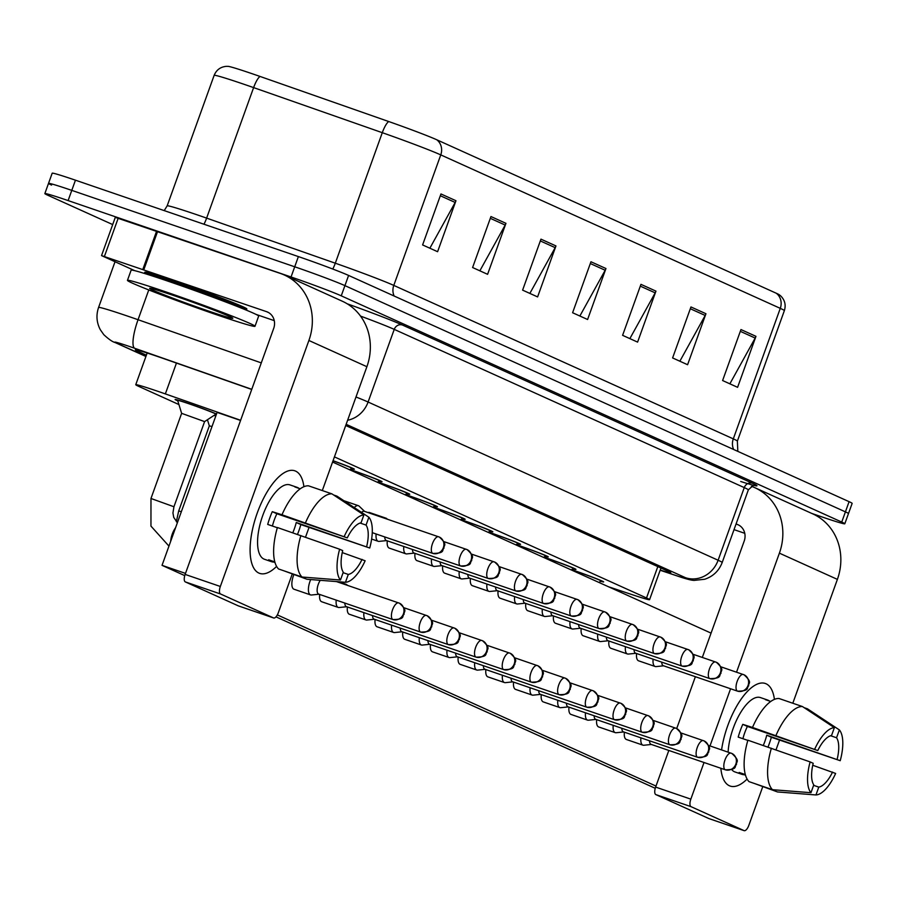 <?xml version="1.0" encoding="UTF-8"?>
<svg xmlns="http://www.w3.org/2000/svg" width="897" height="897" viewBox="0 0 897 897"><rect width="100%" height="100%" fill="white"/><g stroke="black" fill="none" stroke-linecap="round" stroke-linejoin="round"><path stroke-width="1.35" d="M333.056 460.699A23.042 0.807 19.8 0 1 354.36 469.232A23.042 0.807 19.8 0 1 351.4 468.582M350.043 469.479A23.042 0.807 19.8 0 1 351.882 470.095A23.042 0.807 19.8 0 1 382.055 481.745A23.042 0.807 19.8 0 1 379.106 481.106M377.749 481.992A23.042 0.807 19.8 0 1 379.577 482.62A23.042 0.807 19.8 0 1 409.761 494.269A23.042 0.807 19.8 0 1 406.801 493.63M405.444 494.516A23.042 0.807 19.8 0 1 407.283 495.144A23.042 0.807 19.8 0 1 437.456 506.794A23.042 0.807 19.8 0 1 434.496 506.143M433.139 507.04A23.042 0.807 19.8 0 1 434.978 507.668A23.042 0.807 19.8 0 1 465.162 519.307A23.042 0.807 19.8 0 1 462.202 518.668M460.845 519.565A23.042 0.807 19.8 0 1 462.684 520.182A23.042 0.807 19.8 0 1 492.857 531.831A23.042 0.807 19.8 0 1 489.897 531.192M488.54 532.078A23.042 0.807 19.8 0 1 490.379 532.706A23.042 0.807 19.8 0 1 520.563 544.356A23.042 0.807 19.8 0 1 517.603 543.705M516.246 544.602A23.042 0.807 19.8 0 1 518.074 545.23A23.042 0.807 19.8 0 1 548.258 556.88A23.042 0.807 19.8 0 1 545.298 556.23M543.941 557.127A23.042 0.807 19.8 0 1 545.78 557.743A23.042 0.807 19.8 0 1 575.964 569.393A23.042 0.807 19.8 0 1 573.004 568.754M571.647 569.64A23.042 0.807 19.8 0 1 573.475 570.268A23.042 0.807 19.8 0 1 603.659 581.918A23.042 0.807 19.8 0 1 600.698 581.278M177.797 400.858A23.042 0.807 19.8 0 1 175.106 399.468A23.042 0.807 19.8 0 1 188.28 403.437A23.042 0.807 19.8 0 1 216.513 414.022M216.278 414.661A23.042 0.807 19.8 0 1 215.504 414.436M240.62 420.278L165.351 393.906A40.668 1.424 -160.2 0 0 159.016 391.709A40.668 1.424 -160.2 0 0 135.75 384.712A40.668 1.424 -160.2 0 0 138.811 386.416L178.929 404.558M608.48 586.75L632.194 594.666A40.668 1.424 -160.2 0 0 649.574 599.667A40.668 1.424 -160.2 0 0 646.513 597.963L334.424 456.887M214.148 415.333A23.042 0.807 19.8 0 1 215.829 415.905M388.771 121.555A13.556 3.229 -70.7 0 0 382.29 132.689L335.299 263.202A54.224 1.895 19.8 0 1 393.783 285.403L440.763 154.889A54.224 1.895 -160.2 0 0 382.29 132.689L253.616 87.603A54.224 1.895 -160.2 0 0 245.161 84.677A54.224 1.895 -160.2 0 0 214.148 75.348C216.39 69.932 220.427 66.927 226.257 66.344L228.096 66.356A44.458 1.547 19.8 0 1 253.167 74.07A44.458 1.547 19.8 0 1 260.096 76.469L388.771 121.555A44.458 1.547 19.8 0 1 436.727 139.753L776.241 293.229A44.458 1.547 19.8 0 1 779.347 294.81L780.76 295.976C784.886 300.136 786.086 305.025 784.359 310.631A54.224 1.895 -160.2 0 0 780.278 308.355L440.763 154.889A13.556 12.39 -65.7 0 0 436.727 139.753M112.697 224.575L47.911 195.288A40.668 1.424 19.8 0 1 44.85 193.584A40.668 1.424 19.8 0 1 68.116 200.58L291.054 276.982A40.668 1.424 19.8 0 1 341.252 295.831L841.745 522.065L845.423 511.873A40.668 1.424 19.8 0 1 848.484 513.577A40.668 1.424 19.8 0 0 845.423 511.873L344.919 285.627L845.423 511.873L849.089 501.67A40.668 1.424 19.8 0 1 852.15 503.385L844.806 523.781A40.668 1.424 19.8 0 1 821.551 516.784L811.841 513.454M291.054 276.982L294.721 266.79A40.668 1.424 19.8 0 1 344.919 285.627A40.668 1.424 19.8 0 0 294.721 266.79L71.782 190.377L294.721 266.79L298.387 256.587A40.668 1.424 19.8 0 1 348.597 275.435L849.089 501.67M51.578 185.096A40.668 1.424 19.8 0 1 48.516 183.38A40.668 1.424 19.8 0 1 71.782 190.377A40.668 1.424 19.8 0 0 48.516 183.38L52.194 173.188A40.668 1.424 19.8 0 1 75.449 180.185L298.387 256.587M705.95 313.737L687.595 364.72L672.604 357.937L690.959 306.953L705.95 313.737A10.842 9.912 -65.7 0 1 705.177 315.452L690.309 308.736M755.958 336.341L737.603 387.325L722.601 380.541L740.956 329.558L755.958 336.341A10.842 9.912 -65.7 0 1 755.173 338.057L740.317 331.341M555.961 245.935L537.606 296.918L522.603 290.135L540.958 239.151L555.961 245.935A10.842 9.912 -65.7 0 1 555.176 247.65L540.308 240.934M505.953 223.331L487.598 274.314L472.596 267.53L490.951 216.547L505.953 223.331A10.842 9.912 -65.7 0 1 505.179 225.057L490.311 218.33M455.956 200.726L437.601 251.709L422.599 244.937L440.954 193.954L455.956 200.726A10.842 9.912 -65.7 0 1 455.171 202.453L440.315 195.737M655.954 291.133L637.599 342.116L622.596 335.332L640.951 284.349L655.954 291.133A10.842 9.912 -65.7 0 1 655.18 292.859L640.312 286.143M605.957 268.528L587.602 319.511L572.6 312.739L590.955 261.756L605.957 268.528A10.842 9.912 -65.7 0 1 605.172 270.255L590.316 263.539M579.866 316.013L605.172 270.255M629.862 338.618L655.18 292.859M429.865 248.211L455.171 202.453M479.861 270.816L505.179 225.057M529.858 293.42L555.176 247.65M729.866 383.826L755.173 338.057M679.859 361.222L705.177 315.452M251.721 389.444L164.902 359.024A40.668 1.424 -160.2 0 0 158.556 356.827A40.668 1.424 -160.2 0 0 135.301 349.83A40.668 1.424 -160.2 0 0 138.351 351.546L146.39 355.178M841.745 522.065A40.668 1.424 19.8 0 1 844.806 523.781M660.248 570.032A40.668 1.424 -160.2 0 0 670.821 572.813A40.668 1.424 -160.2 0 0 667.76 571.097L345.715 425.526M150.976 498.485L181.631 413.338L204.594 421.601L173.94 506.749L150.976 498.485L150.954 526.102L168.961 546.116M181.631 413.349L177.651 400.41A20.328 0.706 19.8 0 1 177.651 400.387A20.328 0.706 19.8 0 1 189.278 403.885A20.328 0.706 19.8 0 1 215.908 414.167A20.328 0.706 19.8 0 1 215.897 414.179L216.042 413.809M310.698 579.563A12.199 4.922 108.9 0 0 310.003 581.323A12.199 4.922 108.9 0 0 310.373 594.834A12.199 4.922 108.9 0 0 310.541 594.902A12.199 4.922 108.9 0 0 311.472 595.003L318.996 594.218M320.251 580.314A8.813 3.554 108.9 0 0 318.289 584.306A8.813 3.554 108.9 0 0 318.558 594.061A8.813 3.554 108.9 0 0 318.682 594.106A8.813 3.554 108.9 0 0 318.816 594.15M364.619 511.413L359.159 506.177A12.199 4.922 108.9 0 0 358.374 505.684A12.199 4.922 108.9 0 0 354.259 507.567M364.44 511.357A8.813 3.554 108.9 0 0 364.317 511.301A8.813 3.554 108.9 0 0 361.581 512.411M176.35 521.774L178.682 510.998L209.337 425.862L212.006 426.535M214.024 415.412A20.328 0.706 19.8 0 1 215.796 416.006M347.487 585.349L346.948 584.833A12.199 4.922 108.9 0 0 346.332 584.407A12.199 4.922 108.9 0 0 346.152 584.339A12.199 4.922 108.9 0 0 344.639 584.373M336.207 600.115A12.199 4.922 108.9 0 0 338.068 607.359A12.199 4.922 108.9 0 0 338.247 607.426A12.199 4.922 108.9 0 0 339.167 607.516L346.69 606.742M344.829 603.076A8.813 3.554 108.9 0 0 346.253 606.585A8.813 3.554 108.9 0 0 346.388 606.63A8.813 3.554 108.9 0 0 346.511 606.664M363.913 612.64A12.199 4.922 108.9 0 0 365.774 619.872A12.199 4.922 108.9 0 0 365.942 619.939A12.199 4.922 108.9 0 0 366.873 620.04L374.397 619.255M372.535 615.589A8.813 3.554 108.9 0 0 373.959 619.098A8.813 3.554 108.9 0 0 374.083 619.154A8.813 3.554 108.9 0 0 374.217 619.188M391.608 625.153A12.199 4.922 108.9 0 0 393.469 632.396A12.199 4.922 108.9 0 0 393.648 632.463A12.199 4.922 108.9 0 0 394.568 632.564L402.091 631.78M400.23 628.113A8.813 3.554 108.9 0 0 401.654 631.623A8.813 3.554 108.9 0 0 401.789 631.667A8.813 3.554 108.9 0 0 401.912 631.712M419.314 637.677A12.199 4.922 108.9 0 0 421.175 644.921A12.199 4.922 108.9 0 0 421.343 644.988A12.199 4.922 108.9 0 0 422.263 645.078L429.798 644.304M427.936 640.637A8.813 3.554 108.9 0 0 429.36 644.147A8.813 3.554 108.9 0 0 429.484 644.192A8.813 3.554 108.9 0 0 429.618 644.237M387.403 519.217L386.854 518.701A12.199 4.922 108.9 0 0 386.069 518.208A12.199 4.922 108.9 0 0 384.555 518.242M384.746 536.933A8.813 3.554 108.9 0 0 386.17 540.442A8.813 3.554 108.9 0 0 386.293 540.499A8.813 3.554 108.9 0 0 386.428 540.532M376.123 533.984A12.199 4.922 108.9 0 0 378.164 541.283A12.199 4.922 108.9 0 0 379.083 541.384L386.607 540.599M412.452 549.457A8.813 3.554 108.9 0 0 413.876 552.967A8.813 3.554 108.9 0 0 413.999 553.012A8.813 3.554 108.9 0 0 414.134 553.057M403.818 546.497A12.199 4.922 108.9 0 0 405.859 553.808A12.199 4.922 108.9 0 0 406.778 553.909L414.313 553.124M333.022 460.789A20.328 0.706 19.8 0 1 351.815 468.312A20.328 0.706 19.8 0 1 351.792 468.324L349.628 469.748M349.931 469.557A20.328 0.706 19.8 0 1 352.88 470.555A20.328 0.706 19.8 0 1 379.509 480.826A20.328 0.706 19.8 0 1 379.498 480.848L379.633 480.478M440.147 561.982A8.813 3.554 108.9 0 0 441.571 565.491A8.813 3.554 108.9 0 0 441.694 565.536A8.813 3.554 108.9 0 0 441.829 565.57M431.524 559.022A12.199 4.922 108.9 0 0 433.565 566.332A12.199 4.922 108.9 0 0 434.484 566.422L442.008 565.648M216.222 314.623A67.78 2.366 19.8 0 1 127.452 280.369A67.78 2.366 19.8 0 1 166.225 292.018A67.78 2.366 19.8 0 1 254.995 326.284A67.78 2.366 19.8 0 1 216.222 314.623M127.452 280.369L131.13 270.165A67.78 2.366 19.8 0 1 169.892 281.826A67.78 2.366 19.8 0 1 258.661 316.08L254.995 326.284M174.926 295.954A44.2 1.547 19.8 0 1 232.805 318.233A44.2 1.547 19.8 0 1 207.532 310.698A44.2 1.547 19.8 0 1 149.687 288.307A44.2 1.547 19.8 0 1 174.926 295.954M258.874 573.071A54.224 21.864 -71.1 0 1 250.084 549.805A54.224 21.864 -71.1 0 1 272.8 483.55A54.224 21.864 -71.1 0 1 295.584 471.104A54.224 21.864 -71.1 0 1 303.915 486.712A54.224 21.864 -71.1 0 0 295.584 471.104A54.224 21.864 -71.1 0 0 294.81 470.802A54.224 21.864 -71.1 0 0 256.89 514.026A54.224 21.864 -71.1 0 0 258.874 573.071A54.224 21.864 -71.1 0 0 276.601 566.399A54.224 21.864 -71.1 0 1 259.648 573.385A54.224 21.864 -71.1 0 1 258.874 573.071M144.361 273.428L144.798 272.217A54.224 1.895 19.8 0 1 175.812 281.535A54.224 1.895 19.8 0 1 246.832 308.949L246.395 310.16M134.741 270.67L101.529 255.6L115.287 217.366L280.312 273.417A54.224 49.582 114.3 0 1 284.293 274.987A54.224 49.582 114.3 0 1 308.893 340.479L220.337 586.47A6.772 2.736 108.9 0 0 220.539 593.982L185.331 581.918A6.772 2.736 -71.1 0 1 185.13 574.416L273.697 328.414A13.556 12.39 -65.7 0 0 267.541 312.044A13.556 12.39 -65.7 0 0 266.544 311.651L101.529 255.6M284.293 274.987L342.295 301.213A54.224 49.582 114.3 0 1 366.895 366.705L322.303 490.558M238.535 605.935A6.772 2.736 -71.1 0 1 238.434 605.912A6.772 2.736 -71.1 0 1 238.333 605.867L273.54 617.932L220.539 593.982M273.54 617.932A6.772 2.736 108.9 0 0 273.63 617.977A6.772 2.736 108.9 0 0 278.328 612.696L292.187 574.192M309.039 527.391L305.507 537.202M238.333 605.867L185.331 581.918M274.258 320.633L255.993 314.376M729.373 785.75A54.224 21.864 -71.1 0 1 720.84 768.269A54.224 21.864 -71.1 0 0 729.373 785.75A54.224 21.864 -71.1 0 0 747.1 779.078A54.224 21.864 -71.1 0 1 730.147 786.064A54.224 21.864 -71.1 0 1 729.373 785.75M721.569 749.892A54.224 21.864 -71.1 0 1 743.299 696.229A54.224 21.864 -71.1 0 1 766.083 683.783A54.224 21.864 -71.1 0 1 774.414 699.391A54.224 21.864 -71.1 0 0 766.083 683.783A54.224 21.864 -71.1 0 0 765.309 683.48A54.224 21.864 -71.1 0 0 721.569 749.892M751.383 486.297A54.224 49.582 114.3 0 1 754.792 487.665A54.224 49.582 114.3 0 1 779.392 553.157L736.538 672.178M754.792 487.665L812.794 513.891A54.224 49.582 114.3 0 1 837.394 579.384L792.802 703.237M730.573 688.761L709.998 745.923M704.022 762.506L690.836 799.149A6.772 2.736 108.9 0 0 691.038 806.661L655.83 794.596A6.772 2.736 -71.1 0 1 655.629 787.084L668.826 750.441M709.034 818.613A6.772 2.736 -71.1 0 1 708.933 818.591A6.772 2.736 -71.1 0 1 708.832 818.546L744.039 830.611L691.038 806.661M744.039 830.611A6.772 2.736 108.9 0 0 744.129 830.656A6.772 2.736 108.9 0 0 748.827 825.375L762.685 786.871M779.538 740.07L776.006 749.881M708.832 818.546L655.83 794.596M676.708 728.543L695.377 676.697M702.317 657.423L744.196 541.093A13.556 12.39 -65.7 0 0 738.04 524.723A13.556 12.39 -65.7 0 0 737.042 524.33L736.067 523.994M744.757 533.311L734.026 529.634M653.117 659.194A12.199 4.922 108.9 0 0 655.158 666.493L638.619 660.831A12.199 4.922 -71.1 0 1 638.44 660.764A12.199 4.922 -71.1 0 1 636.578 653.521M625.422 646.67A12.199 4.922 108.9 0 0 627.463 653.98L610.913 648.307A12.199 4.922 -71.1 0 1 610.745 648.239A12.199 4.922 -71.1 0 1 608.884 640.996M597.727 634.145A12.199 4.922 108.9 0 0 599.757 641.456L583.218 635.782A12.199 4.922 -71.1 0 1 583.039 635.715A12.199 4.922 -71.1 0 1 581.178 628.483M570.021 621.632A12.199 4.922 108.9 0 0 572.062 628.932L555.512 623.269A12.199 4.922 -71.1 0 1 555.344 623.191A12.199 4.922 -71.1 0 1 553.483 615.959M542.326 609.108A12.199 4.922 108.9 0 0 544.356 616.418L527.817 610.745A12.199 4.922 -71.1 0 1 527.638 610.678A12.199 4.922 -71.1 0 1 525.777 603.434M640.907 737.85A12.199 4.922 108.9 0 0 642.768 745.082A12.199 4.922 108.9 0 0 642.947 745.16L626.398 739.487A12.199 4.922 -71.1 0 1 626.229 739.42A12.199 4.922 -71.1 0 1 624.368 732.176M613.212 725.325A12.199 4.922 108.9 0 0 615.073 732.569A12.199 4.922 108.9 0 0 615.241 732.636L598.703 726.962A12.199 4.922 -71.1 0 1 598.523 726.895A12.199 4.922 -71.1 0 1 596.662 719.652M585.506 712.801A12.199 4.922 108.9 0 0 587.367 720.044A12.199 4.922 108.9 0 0 587.546 720.112L570.997 714.438A12.199 4.922 -71.1 0 1 570.828 714.371A12.199 4.922 -71.1 0 1 568.967 707.139M557.811 700.288A12.199 4.922 108.9 0 0 559.672 707.52A12.199 4.922 108.9 0 0 559.84 707.587L543.302 701.925A12.199 4.922 -71.1 0 1 543.122 701.858A12.199 4.922 -71.1 0 1 541.261 694.614M530.105 687.764A12.199 4.922 108.9 0 0 531.966 695.007A12.199 4.922 108.9 0 0 532.145 695.074L515.596 689.401A12.199 4.922 -71.1 0 1 515.427 689.333A12.199 4.922 -71.1 0 1 513.566 682.09M514.62 596.583A12.199 4.922 108.9 0 0 516.661 603.894L500.111 598.221A12.199 4.922 -71.1 0 1 499.943 598.153A12.199 4.922 -71.1 0 1 498.082 590.91M486.925 584.059A12.199 4.922 108.9 0 0 488.955 591.37L472.416 585.707A12.199 4.922 -71.1 0 1 472.237 585.629A12.199 4.922 -71.1 0 1 470.376 578.397M459.219 571.546A12.199 4.922 108.9 0 0 461.26 578.857L444.71 573.183A12.199 4.922 -71.1 0 1 444.542 573.116A12.199 4.922 -71.1 0 1 442.681 565.872M502.41 675.239A12.199 4.922 108.9 0 0 504.271 682.482A12.199 4.922 108.9 0 0 504.45 682.55L487.901 676.876A12.199 4.922 -71.1 0 1 487.721 676.809A12.199 4.922 -71.1 0 1 485.86 669.577M474.704 662.726A12.199 4.922 108.9 0 0 476.576 669.958A12.199 4.922 108.9 0 0 476.744 670.025L460.206 664.363A12.199 4.922 -71.1 0 1 460.026 664.285A12.199 4.922 -71.1 0 1 458.165 657.053M433.565 566.332L417.015 560.659A12.199 4.922 -71.1 0 1 416.836 560.591A12.199 4.922 -71.1 0 1 414.975 553.348M405.859 553.808L389.32 548.134A12.199 4.922 -71.1 0 1 389.141 548.067A12.199 4.922 -71.1 0 1 387.28 540.835M368.005 512.568A12.199 4.922 -71.1 0 1 369.53 512.535A12.199 4.922 -71.1 0 1 369.699 512.602M421.343 644.988L404.805 639.314A12.199 4.922 -71.1 0 1 404.625 639.247A12.199 4.922 -71.1 0 1 402.764 632.004M393.648 632.463L377.099 626.79A12.199 4.922 -71.1 0 1 376.931 626.723A12.199 4.922 -71.1 0 1 375.069 619.491M365.942 619.939L349.404 614.277A12.199 4.922 -71.1 0 1 349.225 614.21A12.199 4.922 -71.1 0 1 347.363 606.966M338.247 607.426L321.698 601.752A12.199 4.922 -71.1 0 1 321.53 601.685A12.199 4.922 -71.1 0 1 319.668 594.442M447.009 650.202A12.199 4.922 108.9 0 0 448.87 657.434A12.199 4.922 108.9 0 0 449.049 657.512L432.5 651.839A12.199 4.922 -71.1 0 1 432.332 651.771A12.199 4.922 -71.1 0 1 430.459 644.528M310.541 594.902L294.003 589.228A12.199 4.922 -71.1 0 1 293.824 589.161A12.199 4.922 -71.1 0 1 293.801 574.753M162.032 565.345L217.096 412.396L240.564 420.446L185.5 573.396L162.032 565.345L184.748 575.616M655.247 788.295L275.984 616.856M655.999 786.075L277.341 614.905M332.574 462.033L711.063 633.125M340.468 580.023L343.282 572.185A27.112 10.932 -71.1 0 1 342.699 550.623L339.627 549.233A35.241 14.217 -71.1 0 0 340.468 580.023L302.009 577.018L278.541 568.967A44.727 18.041 -71.1 0 1 277.397 527.526L339.627 549.233M347.285 537.886L281.994 514.777A44.727 18.041 -71.1 0 1 308.478 485.815L331.935 493.866L363.879 514.979L361.054 522.816A27.112 10.932 -71.1 0 0 347.285 537.886L276.881 513.757A27.112 10.932 108.9 0 0 272.408 526.034M274.987 562.497L273.663 562.038A39.311 15.854 -71.1 0 1 271.522 561.69A39.311 15.854 -71.1 0 1 270.961 561.466A39.311 15.854 -71.1 0 1 268.663 559.784L274.818 561.892M271.522 561.69L264.492 559.28A39.311 15.854 -71.1 0 1 263.92 559.055A39.311 15.854 -71.1 0 1 262.485 516.246A39.311 15.854 -71.1 0 1 289.978 484.907L297.019 487.318A39.311 15.854 -71.1 0 1 297.58 487.542A39.311 15.854 -71.1 0 1 298.925 488.349M297.49 534.41A39.311 15.854 -71.1 0 0 300.854 524.588L369.721 548.022L296.245 522.503A27.112 10.932 108.9 0 1 292.781 532.796M281.994 514.777L272.284 511.671A39.311 15.854 -71.1 0 0 267.698 524.42L277.341 527.728M283.71 570.739L307.009 579.271L345.468 582.288L348.283 574.439L343.114 572.667M305.462 522.828A44.727 18.041 -71.1 0 1 331.935 493.866M360.123 523.052L366.054 525.081L368.88 517.244L336.936 496.119L333.662 494.998M344.213 536.496A35.241 14.217 -71.1 0 1 363.879 514.979M368.88 517.244A35.241 14.217 -71.1 0 1 369.721 548.022M342.239 552.586L365.135 560.771A35.241 14.217 -71.1 0 1 345.468 582.288M366.054 525.081A27.112 10.932 -71.1 0 1 366.649 546.632M362.063 559.38A27.112 10.932 -71.1 0 1 348.283 574.439M297.019 487.318A39.311 15.854 -71.1 0 0 294.878 486.959L300.237 488.798M302.009 577.018A44.727 18.041 -71.1 0 1 300.865 535.565M276.881 513.757L272.284 511.671M300.854 524.588L296.245 522.503M810.966 792.701L813.781 784.864A27.112 10.932 -71.1 0 1 813.198 763.302L810.126 761.912A35.241 14.217 -71.1 0 0 810.966 792.701L772.508 789.696L749.04 781.646A44.727 18.041 -71.1 0 1 747.896 740.204L810.126 761.912M817.784 750.565L752.493 727.456A44.727 18.041 -71.1 0 1 778.977 698.494L802.434 706.544L834.378 727.658L831.553 735.495A27.112 10.932 -71.1 0 0 817.784 750.565L747.38 726.435A27.112 10.932 108.9 0 0 742.907 738.713M745.485 775.176L744.162 774.716A39.311 15.854 -71.1 0 1 742.021 774.369A39.311 15.854 -71.1 0 1 741.46 774.145A39.311 15.854 -71.1 0 1 739.162 772.463L745.317 774.571M742.021 774.369L734.991 771.958A39.311 15.854 -71.1 0 1 734.419 771.734A39.311 15.854 -71.1 0 1 731.705 769.57M770.747 701.476L765.376 699.638A39.311 15.854 -71.1 0 1 767.518 699.996A39.311 15.854 -71.1 0 1 768.079 700.221A39.311 15.854 -71.1 0 1 769.424 701.028M767.989 747.089A39.311 15.854 -71.1 0 0 771.353 737.267L840.22 760.701L766.744 735.181A27.112 10.932 108.9 0 1 763.28 745.474M752.493 727.456L742.783 724.35A39.311 15.854 -71.1 0 0 738.197 737.099L747.84 740.406M754.209 783.417L777.508 791.95L815.967 794.955L818.782 787.118L813.613 785.346M775.961 735.495A44.727 18.041 -71.1 0 1 802.434 706.544M830.622 735.731L836.553 737.76L839.379 729.923L807.435 708.798L804.161 707.677M814.711 749.174A35.241 14.217 -71.1 0 1 834.378 727.658M839.379 729.923A35.241 14.217 -71.1 0 1 840.22 760.701M812.738 765.264L835.634 773.449A35.241 14.217 -71.1 0 1 815.967 794.955M836.553 737.76A27.112 10.932 -71.1 0 1 837.148 759.311M832.562 772.059A27.112 10.932 -71.1 0 1 818.782 787.118M728.117 752.135A39.311 15.854 -71.1 0 1 740.249 713.16A39.311 15.854 -71.1 0 1 760.477 697.586L767.518 699.996M772.508 789.696A44.727 18.041 -71.1 0 1 771.364 748.244M747.38 726.435L742.783 724.35M771.353 737.267L766.744 735.181M449.049 657.512A12.199 4.922 108.9 0 0 449.969 657.602L457.492 656.817M455.631 653.151A8.813 3.554 108.9 0 0 457.055 656.66A8.813 3.554 108.9 0 0 457.19 656.716A8.813 3.554 108.9 0 0 457.313 656.75M476.744 670.025A12.199 4.922 108.9 0 0 477.664 670.126L485.199 669.341M483.337 665.675A8.813 3.554 108.9 0 0 484.761 669.184A8.813 3.554 108.9 0 0 484.885 669.24A8.813 3.554 108.9 0 0 485.019 669.274M504.45 682.55A12.199 4.922 108.9 0 0 505.37 682.651L512.893 681.866M511.032 678.199A8.813 3.554 108.9 0 0 512.456 681.709A8.813 3.554 108.9 0 0 512.579 681.754A8.813 3.554 108.9 0 0 512.714 681.798M377.626 482.07A20.328 0.706 19.8 0 1 380.575 483.079A20.328 0.706 19.8 0 1 407.204 493.35A20.328 0.706 19.8 0 1 407.193 493.361L407.339 492.991M467.842 574.495A8.813 3.554 108.9 0 0 469.277 578.004A8.813 3.554 108.9 0 0 469.4 578.06A8.813 3.554 108.9 0 0 469.523 578.094M461.26 578.857A12.199 4.922 108.9 0 0 462.179 578.946L469.714 578.161M405.321 494.595A20.328 0.706 19.8 0 1 408.281 495.593A20.328 0.706 19.8 0 1 434.91 505.874A20.328 0.706 19.8 0 1 434.899 505.886L432.735 507.31M495.548 587.019A8.813 3.554 108.9 0 0 496.972 590.529A8.813 3.554 108.9 0 0 497.095 590.585A8.813 3.554 108.9 0 0 497.23 590.618M488.955 591.37A12.199 4.922 108.9 0 0 489.885 591.471L497.409 590.686M433.027 507.119A20.328 0.706 19.8 0 1 435.976 508.117A20.328 0.706 19.8 0 1 462.605 518.399A20.328 0.706 19.8 0 1 462.594 518.41L460.43 519.834M523.243 599.544A8.813 3.554 108.9 0 0 524.667 603.053A8.813 3.554 108.9 0 0 524.801 603.098A8.813 3.554 108.9 0 0 524.924 603.143M516.661 603.894A12.199 4.922 108.9 0 0 517.58 603.995L525.115 603.21M532.145 695.074A12.199 4.922 108.9 0 0 533.065 695.164L540.599 694.39M538.727 690.724A8.813 3.554 108.9 0 0 540.162 694.233A8.813 3.554 108.9 0 0 540.286 694.278A8.813 3.554 108.9 0 0 540.409 694.312M559.84 707.587A12.199 4.922 108.9 0 0 560.771 707.688L568.294 706.903M566.433 703.237A8.813 3.554 108.9 0 0 567.857 706.746A8.813 3.554 108.9 0 0 567.98 706.802A8.813 3.554 108.9 0 0 568.115 706.836M587.546 720.112A12.199 4.922 108.9 0 0 588.466 720.213L596 719.428M594.128 715.761A8.813 3.554 108.9 0 0 595.563 719.271A8.813 3.554 108.9 0 0 595.686 719.316A8.813 3.554 108.9 0 0 595.81 719.36M615.241 732.636A12.199 4.922 108.9 0 0 616.172 732.726L623.695 731.952M621.834 728.286A8.813 3.554 108.9 0 0 623.258 731.795A8.813 3.554 108.9 0 0 623.381 731.84A8.813 3.554 108.9 0 0 623.516 731.874M642.947 745.16A12.199 4.922 108.9 0 0 643.867 745.25L651.39 744.465M649.529 740.799A8.813 3.554 108.9 0 0 650.953 744.308A8.813 3.554 108.9 0 0 651.087 744.364A8.813 3.554 108.9 0 0 651.211 744.398M460.722 519.632A20.328 0.706 19.8 0 1 463.682 520.641A20.328 0.706 19.8 0 1 490.311 530.912A20.328 0.706 19.8 0 1 490.3 530.934L490.435 530.553M550.949 612.057A8.813 3.554 108.9 0 0 552.373 615.566A8.813 3.554 108.9 0 0 552.496 615.622A8.813 3.554 108.9 0 0 552.63 615.656M544.356 616.418A12.199 4.922 108.9 0 0 545.286 616.508L552.81 615.723M488.428 532.156A20.328 0.706 19.8 0 1 491.377 533.154A20.328 0.706 19.8 0 1 518.006 543.436A20.328 0.706 19.8 0 1 517.995 543.447L515.831 544.871M578.643 624.581A8.813 3.554 108.9 0 0 580.067 628.091A8.813 3.554 108.9 0 0 580.202 628.147A8.813 3.554 108.9 0 0 580.325 628.18M572.062 628.932A12.199 4.922 108.9 0 0 572.981 629.032L580.505 628.248M516.123 544.681A20.328 0.706 19.8 0 1 519.083 545.679A20.328 0.706 19.8 0 1 545.712 555.961A20.328 0.706 19.8 0 1 545.701 555.972L545.836 555.602M606.35 637.105A8.813 3.554 108.9 0 0 607.774 640.615A8.813 3.554 108.9 0 0 607.897 640.66A8.813 3.554 108.9 0 0 608.031 640.705M599.757 641.456A12.199 4.922 108.9 0 0 600.676 641.557L608.211 640.772M543.829 557.205A20.328 0.706 19.8 0 1 546.778 558.203A20.328 0.706 19.8 0 1 573.407 568.474A20.328 0.706 19.8 0 1 573.396 568.496L573.542 568.126M634.044 649.63A8.813 3.554 108.9 0 0 635.468 653.139A8.813 3.554 108.9 0 0 635.603 653.184A8.813 3.554 108.9 0 0 635.726 653.218M627.463 653.98A12.199 4.922 108.9 0 0 628.382 654.07L635.906 653.296M571.524 569.718A20.328 0.706 19.8 0 1 574.484 570.716A20.328 0.706 19.8 0 1 601.113 580.998A20.328 0.706 19.8 0 1 601.091 581.009L598.938 582.433M661.751 662.143A8.813 3.554 108.9 0 0 663.175 665.652A8.813 3.554 108.9 0 0 663.298 665.709A8.813 3.554 108.9 0 0 663.432 665.742M655.158 666.493A12.199 4.922 108.9 0 0 656.077 666.594L663.612 665.809M176.451 363.072L165.351 393.906M657.804 566.601L646.513 597.963M214.148 75.348L167.156 205.862A54.224 1.895 19.8 0 1 198.17 215.19A54.224 1.895 19.8 0 1 206.624 218.117L335.299 263.202A13.556 3.229 109.3 0 1 332.787 269.044M260.096 76.469A13.556 3.229 -70.7 0 0 253.616 87.603L206.624 218.117A13.556 3.229 109.3 0 1 203.978 224.228M776.241 293.229A13.556 12.39 114.3 0 1 780.278 308.355L733.298 438.868A54.224 1.895 19.8 0 1 737.368 441.156L737.827 451.382M75.449 180.185L68.116 200.58M348.597 275.435L341.252 295.831M394.175 296.044A13.556 12.39 -65.7 0 1 393.783 285.403L733.298 438.868A13.556 12.39 -65.7 0 0 733.69 449.509M138.743 350.469L138.351 351.546M251.777 389.309L134.64 348.26A27.112 0.942 -160.2 0 0 130.413 346.803A27.112 0.942 -160.2 0 0 116.946 343.282L145.953 356.389M116.946 343.282A27.112 24.791 -65.7 0 1 114.962 342.486C112.349 341.768 108.627 339.167 103.794 334.671L100.341 329.76C96.562 322.584 95.968 315.15 98.58 307.458A54.224 1.895 19.8 0 1 129.594 316.787A54.224 1.895 19.8 0 1 138.048 319.713L148.767 289.933M347.161 303.78A60.996 2.13 19.8 0 1 402.405 325.017L752.426 483.236A60.996 2.13 19.8 0 1 740.709 481.487M355.986 396.99A54.224 1.895 19.8 0 1 368.095 402.024L394.243 329.378A54.224 1.895 -160.2 0 0 360.549 316.103M134.64 348.26A27.112 6.458 -70.7 0 1 138.048 319.713L261.285 362.893M347.61 420.256A27.112 24.791 -65.7 0 0 368.095 402.024L718.116 560.244L744.263 487.598L394.243 329.378A6.772 6.201 114.3 0 1 402.405 325.017M660.17 570.234L675.923 575.493A27.112 0.942 -160.2 0 0 685.465 577.69A27.112 24.791 -65.7 0 0 718.116 560.244A54.224 1.895 19.8 0 1 722.186 562.52L748.345 489.874A54.224 1.895 -160.2 0 0 744.263 487.598A6.772 6.201 114.3 0 1 752.426 483.236M685.465 577.69L346.152 424.315M677.145 575.908A27.112 15.07 -71.5 0 1 676.517 575.717A27.112 15.07 -71.5 0 1 675.923 575.493M392.83 619.513A8.813 8.062 114.3 0 0 403.437 613.84A8.813 8.062 -65.7 0 0 399.445 603.199A8.813 8.062 -65.7 0 0 398.795 602.941A8.813 3.554 108.9 0 0 398.672 602.896A8.813 3.554 108.9 0 0 392.505 609.915A8.813 3.554 108.9 0 0 392.83 619.513A8.813 3.554 108.9 0 0 392.953 619.569A8.813 3.554 108.9 0 0 393.155 619.614M175.588 527.694A12.199 4.922 108.9 0 0 170.677 541.34M432.746 553.382A8.813 8.062 114.3 0 0 443.353 547.708A8.813 8.062 -65.7 0 0 439.362 537.068A8.813 8.062 -65.7 0 0 438.711 536.81A8.813 3.554 108.9 0 0 438.588 536.765A8.813 3.554 108.9 0 0 432.421 543.784A8.813 3.554 108.9 0 0 432.746 553.382A8.813 3.554 108.9 0 0 432.87 553.427A8.813 3.554 108.9 0 0 433.072 553.483M420.536 632.037A8.813 8.062 114.3 0 0 431.143 626.364A8.813 8.062 -65.7 0 0 427.14 615.723A8.813 8.062 -65.7 0 0 426.501 615.465A8.813 3.554 108.9 0 0 426.367 615.42A8.813 3.554 108.9 0 0 420.211 622.44A8.813 3.554 108.9 0 0 420.536 632.037A8.813 3.554 108.9 0 0 420.659 632.082A8.813 3.554 108.9 0 0 420.85 632.138M178.682 510.998L181.351 511.682M448.231 644.562A8.813 8.062 114.3 0 0 458.838 638.888A8.813 8.062 -65.7 0 0 454.846 628.248A8.813 8.062 -65.7 0 0 454.196 627.99A8.813 3.554 108.9 0 0 454.073 627.934A8.813 3.554 108.9 0 0 447.906 634.964A8.813 3.554 108.9 0 0 448.231 644.562A8.813 3.554 108.9 0 0 448.354 644.607A8.813 3.554 108.9 0 0 448.556 644.663M475.937 657.075A8.813 8.062 114.3 0 0 486.544 651.413A8.813 8.062 -65.7 0 0 482.541 640.761A8.813 8.062 -65.7 0 0 481.902 640.514A8.813 3.554 108.9 0 0 481.767 640.458A8.813 3.554 108.9 0 0 475.612 647.488A8.813 3.554 108.9 0 0 475.937 657.075A8.813 3.554 108.9 0 0 476.06 657.131A8.813 3.554 108.9 0 0 476.251 657.176M503.632 669.599A8.813 8.062 114.3 0 0 514.239 663.926A8.813 8.062 -65.7 0 0 510.247 653.285A8.813 8.062 -65.7 0 0 509.597 653.027A8.813 3.554 108.9 0 0 509.474 652.982A8.813 3.554 108.9 0 0 503.307 660.001A8.813 3.554 108.9 0 0 503.632 669.599A8.813 3.554 108.9 0 0 503.755 669.644A8.813 3.554 108.9 0 0 503.957 669.7M460.441 565.906A8.813 8.062 114.3 0 0 471.06 560.233A8.813 8.062 -65.7 0 0 467.057 549.592A8.813 8.062 -65.7 0 0 466.406 549.334A8.813 3.554 108.9 0 0 466.283 549.278A8.813 3.554 108.9 0 0 460.127 556.308A8.813 3.554 108.9 0 0 460.441 565.906A8.813 3.554 108.9 0 0 460.576 565.951A8.813 3.554 108.9 0 0 460.766 566.007M488.147 578.419A8.813 8.062 114.3 0 0 498.754 572.746A8.813 8.062 -65.7 0 0 494.763 562.105A8.813 8.062 -65.7 0 0 494.112 561.847A8.813 3.554 108.9 0 0 493.989 561.802A8.813 3.554 108.9 0 0 487.822 568.821A8.813 3.554 108.9 0 0 488.147 578.419A8.813 3.554 108.9 0 0 488.271 578.475A8.813 3.554 108.9 0 0 488.461 578.52M515.842 590.944A8.813 8.062 114.3 0 0 526.461 585.27A8.813 8.062 -65.7 0 0 522.458 574.629A8.813 8.062 -65.7 0 0 521.807 574.372A8.813 3.554 108.9 0 0 521.684 574.327A8.813 3.554 108.9 0 0 515.517 581.346A8.813 3.554 108.9 0 0 515.842 590.944A8.813 3.554 108.9 0 0 515.977 590.988A8.813 3.554 108.9 0 0 516.167 591.045M144.395 273.439A54.224 1.895 19.8 0 1 175.352 282.813A54.224 1.895 19.8 0 1 246.361 310.149M366.895 366.705L308.893 340.479M268.495 312.537L266.544 311.651M157.625 231.37L143.856 269.605M185.13 574.416L220.337 586.47M142.881 269.268L156.65 231.034M118.191 218.195L104.422 256.43M837.394 579.384L779.392 553.157M738.993 525.205L737.042 524.33M655.629 787.084L690.836 799.149M531.327 682.124A8.813 8.062 114.3 0 0 541.945 676.45A8.813 8.062 -65.7 0 0 537.942 665.809A8.813 8.062 -65.7 0 0 537.292 665.552A8.813 3.554 108.9 0 0 537.168 665.496A8.813 3.554 108.9 0 0 531.013 672.526A8.813 3.554 108.9 0 0 531.327 682.124A8.813 3.554 108.9 0 0 531.461 682.168A8.813 3.554 108.9 0 0 531.652 682.225M559.033 694.637A8.813 8.062 114.3 0 0 569.64 688.974A8.813 8.062 -65.7 0 0 565.648 678.323A8.813 8.062 -65.7 0 0 564.998 678.076A8.813 3.554 108.9 0 0 564.875 678.02A8.813 3.554 108.9 0 0 558.708 685.05A8.813 3.554 108.9 0 0 559.033 694.637A8.813 3.554 108.9 0 0 559.156 694.693A8.813 3.554 108.9 0 0 559.347 694.738M586.728 707.161A8.813 8.062 114.3 0 0 597.346 701.488A8.813 8.062 -65.7 0 0 593.343 690.847A8.813 8.062 -65.7 0 0 592.693 690.589A8.813 3.554 108.9 0 0 592.569 690.544A8.813 3.554 108.9 0 0 586.403 697.563A8.813 3.554 108.9 0 0 586.728 707.161A8.813 3.554 108.9 0 0 586.862 707.217A8.813 3.554 108.9 0 0 587.053 707.262M543.548 603.468A8.813 8.062 114.3 0 0 554.155 597.794A8.813 8.062 -65.7 0 0 550.153 587.154A8.813 8.062 -65.7 0 0 549.513 586.896A8.813 3.554 108.9 0 0 549.39 586.84A8.813 3.554 108.9 0 0 543.223 593.87A8.813 3.554 108.9 0 0 543.548 603.468A8.813 3.554 108.9 0 0 543.672 603.513A8.813 3.554 108.9 0 0 543.862 603.569M571.243 615.981A8.813 8.062 114.3 0 0 581.85 610.319A8.813 8.062 -65.7 0 0 577.859 599.667A8.813 8.062 -65.7 0 0 577.208 599.42A8.813 3.554 108.9 0 0 577.085 599.364A8.813 3.554 108.9 0 0 570.918 606.394A8.813 3.554 108.9 0 0 571.243 615.981A8.813 3.554 108.9 0 0 571.367 616.037A8.813 3.554 108.9 0 0 571.568 616.082M598.949 628.505A8.813 8.062 114.3 0 0 609.556 622.832A8.813 8.062 -65.7 0 0 605.553 612.191A8.813 8.062 -65.7 0 0 604.914 611.933A8.813 3.554 108.9 0 0 604.78 611.889A8.813 3.554 108.9 0 0 598.624 618.908A8.813 3.554 108.9 0 0 598.949 628.505A8.813 3.554 108.9 0 0 599.073 628.562A8.813 3.554 108.9 0 0 599.263 628.606M614.434 719.686A8.813 8.062 114.3 0 0 625.041 714.012A8.813 8.062 -65.7 0 0 621.038 703.371A8.813 8.062 -65.7 0 0 620.399 703.113A8.813 3.554 108.9 0 0 620.276 703.069A8.813 3.554 108.9 0 0 614.109 710.088A8.813 3.554 108.9 0 0 614.434 719.686A8.813 3.554 108.9 0 0 614.557 719.73A8.813 3.554 108.9 0 0 614.748 719.786M642.129 732.21A8.813 8.062 114.3 0 0 652.736 726.536A8.813 8.062 -65.7 0 0 648.744 715.896A8.813 8.062 -65.7 0 0 648.094 715.638A8.813 3.554 108.9 0 0 647.97 715.582A8.813 3.554 108.9 0 0 641.803 722.612A8.813 3.554 108.9 0 0 642.129 732.21A8.813 3.554 108.9 0 0 642.252 732.255A8.813 3.554 108.9 0 0 642.454 732.311M669.835 744.723A8.813 8.062 114.3 0 0 680.442 739.061A8.813 8.062 -65.7 0 0 676.439 728.409A8.813 8.062 -65.7 0 0 675.8 728.151A8.813 3.554 108.9 0 0 675.665 728.106A8.813 3.554 108.9 0 0 669.51 735.125A8.813 3.554 108.9 0 0 669.835 744.723A8.813 3.554 108.9 0 0 669.958 744.779A8.813 3.554 108.9 0 0 670.149 744.824M697.53 757.247A8.813 8.062 114.3 0 0 708.137 751.574A8.813 8.062 -65.7 0 0 704.145 740.933A8.813 8.062 -65.7 0 0 703.495 740.675A8.813 3.554 108.9 0 0 703.371 740.63A8.813 3.554 108.9 0 0 697.204 747.649A8.813 3.554 108.9 0 0 697.53 757.247A8.813 3.554 108.9 0 0 697.653 757.292A8.813 3.554 108.9 0 0 697.855 757.348M725.236 769.772A8.813 8.062 114.3 0 0 735.843 764.098A8.813 8.062 -65.7 0 0 731.84 753.458A8.813 8.062 -65.7 0 0 731.201 753.2A8.813 3.554 108.9 0 0 731.066 753.144A8.813 3.554 108.9 0 0 724.911 760.174A8.813 3.554 108.9 0 0 725.236 769.772A8.813 3.554 108.9 0 0 725.359 769.817A8.813 3.554 108.9 0 0 725.55 769.873M626.644 641.03A8.813 8.062 114.3 0 0 637.251 635.356A8.813 8.062 -65.7 0 0 633.26 624.716A8.813 8.062 -65.7 0 0 632.609 624.458A8.813 3.554 108.9 0 0 632.486 624.413A8.813 3.554 108.9 0 0 626.319 631.432A8.813 3.554 108.9 0 0 626.644 641.03A8.813 3.554 108.9 0 0 626.768 641.075A8.813 3.554 108.9 0 0 626.969 641.131M654.35 653.543A8.813 8.062 114.3 0 0 664.957 647.881A8.813 8.062 -65.7 0 0 660.954 637.24A8.813 8.062 -65.7 0 0 660.315 636.982A8.813 3.554 108.9 0 0 660.181 636.926A8.813 3.554 108.9 0 0 654.025 643.956A8.813 3.554 108.9 0 0 654.35 653.543A8.813 3.554 108.9 0 0 654.474 653.599A8.813 3.554 108.9 0 0 654.664 653.655M682.045 666.067A8.813 8.062 114.3 0 0 692.652 660.394A8.813 8.062 -65.7 0 0 688.661 649.753A8.813 8.062 -65.7 0 0 688.01 649.495A8.813 3.554 108.9 0 0 687.887 649.45A8.813 3.554 108.9 0 0 681.72 656.469A8.813 3.554 108.9 0 0 682.045 666.067A8.813 3.554 108.9 0 0 682.168 666.123A8.813 3.554 108.9 0 0 682.37 666.168M709.74 678.592A8.813 8.062 114.3 0 0 720.358 672.918A8.813 8.062 -65.7 0 0 716.355 662.278A8.813 8.062 -65.7 0 0 715.716 662.02A8.813 3.554 108.9 0 0 715.582 661.975A8.813 3.554 108.9 0 0 709.426 668.994A8.813 3.554 108.9 0 0 709.74 678.592A8.813 3.554 108.9 0 0 709.875 678.637A8.813 3.554 108.9 0 0 710.065 678.693M737.446 691.116A8.813 8.062 114.3 0 0 748.053 685.443A8.813 8.062 -65.7 0 0 744.062 674.802A8.813 8.062 -65.7 0 0 743.411 674.544A8.813 3.554 108.9 0 0 743.288 674.488A8.813 3.554 108.9 0 0 737.121 681.518A8.813 3.554 108.9 0 0 737.446 691.116A8.813 3.554 108.9 0 0 737.569 691.161A8.813 3.554 108.9 0 0 737.771 691.217M147.164 353.026L135.75 384.712M660.966 568.025L649.574 599.667M784.359 310.631L737.368 441.156M167.156 205.862L164.218 210.604M44.85 193.584L48.516 183.38M98.58 307.458L115.029 261.756M748.345 489.874C753.211 485.355 755.352 483.909 754.769 485.512M660.158 570.257L676.517 575.717C685.454 578.812 691.34 580.37 694.166 580.393L704.739 579.249C713.16 576.401 718.979 570.828 722.186 562.52M114.962 342.486L145.919 356.479M336.498 581.592L399.445 603.199C408.438 611.418 403.448 611.205 404.087 614.277C401.621 615.97 405.893 619.423 392.953 619.569L318.682 594.106M177.371 522.738L173.738 517.378L172.942 512.994L173.94 506.749M204.583 421.612L215.897 414.179M364.317 511.301L439.362 537.068C448.354 545.286 443.365 545.073 443.993 548.134C441.537 549.827 445.809 553.281 432.87 553.427L372.266 532.661M343.932 500.739L358.374 505.684M403.897 607.718L427.14 615.723C436.133 623.942 431.154 623.729 431.782 626.79C429.327 628.483 433.599 631.937 420.659 632.082L346.388 606.63M209.326 425.873L207.442 419.729M338.595 581.749L346.152 584.339M431.592 620.231L454.846 628.248C463.839 636.466 458.849 636.253 459.488 639.314C457.022 641.007 461.293 644.461 448.354 644.607L374.083 619.154M459.298 632.755L482.541 640.761C491.534 648.98 486.555 648.766 487.183 651.839C484.728 653.532 489 656.985 476.06 657.131L401.789 631.667M486.993 645.279L510.247 653.285C519.24 661.504 514.25 661.291 514.878 664.352C512.422 666.056 516.694 669.498 503.755 669.644L429.484 644.192M443.802 541.575L467.057 549.592C476.049 557.799 471.071 557.598 471.699 560.659C469.232 562.352 473.515 565.805 460.576 565.951L386.293 540.499M369.53 512.535L386.069 518.208M371.638 539.052L378.164 541.283M471.508 554.099L494.763 562.105C503.755 570.324 498.766 570.111 499.394 573.183C496.938 574.876 501.21 578.33 488.271 578.475L413.999 553.012M499.203 566.624L522.458 574.629C531.45 582.848 526.472 582.635 527.1 585.696C524.633 587.4 528.916 590.843 515.977 590.988L441.694 565.536M377.334 482.272L379.498 480.848M238.434 605.912L273.63 617.977M708.933 818.591L744.129 830.656M514.687 657.793L537.942 665.809C546.935 674.028 541.956 673.815 542.584 676.876C540.117 678.569 544.401 682.023 531.461 682.168L457.19 656.716M542.393 670.317L565.648 678.323C574.641 686.541 569.651 686.328 570.279 689.401C567.823 691.094 572.095 694.547 559.156 694.693L484.885 669.24M570.088 682.841L593.343 690.847C602.336 699.066 597.357 698.853 597.985 701.925C595.518 703.618 599.801 707.06 586.862 707.217L512.579 681.754M526.909 579.137L550.153 587.154C559.156 595.373 554.167 595.159 554.795 598.221C552.339 599.914 556.611 603.367 543.672 603.513L469.4 578.06M405.029 494.785L407.193 493.361M554.604 591.661L577.859 599.667C586.851 607.886 581.861 607.673 582.501 610.745C580.034 612.438 584.317 615.891 571.367 616.037L497.095 590.585M582.31 604.186L605.553 612.191C614.546 620.41 609.568 620.197 610.195 623.269C607.74 624.962 612.012 628.405 599.073 628.562L524.801 603.098M597.794 695.366L621.038 703.371C630.042 711.59 625.052 711.377 625.68 714.438C623.224 716.131 627.496 719.585 614.557 719.73L540.286 694.278M625.489 707.879L648.744 715.896C657.736 724.103 652.747 723.901 653.386 726.962C650.919 728.656 655.202 732.109 642.252 732.255L567.98 706.802M653.195 720.403L676.439 728.409C685.431 736.628 680.453 736.415 681.081 739.487C678.625 741.18 682.897 744.633 669.958 744.779L595.686 719.316M680.89 732.927L704.145 740.933C713.137 749.152 708.148 748.939 708.787 752C706.32 753.704 710.592 757.146 697.653 757.292L623.381 731.84M708.596 745.441L731.84 753.458C740.832 761.676 735.854 761.463 736.482 764.524C734.026 766.217 738.298 769.671 725.359 769.817L651.087 744.364M610.005 616.699L633.26 624.716C642.252 632.934 637.262 632.721 637.902 635.782C635.435 637.475 639.707 640.929 626.768 641.075L552.496 615.622M488.136 532.347L490.3 530.934M637.711 629.223L660.954 637.24C669.947 645.448 664.969 645.235 665.596 648.307C663.141 650 667.413 653.453 654.474 653.599L580.202 628.147M665.406 641.747L688.661 649.753C697.653 657.972 692.663 657.759 693.291 660.831C690.836 662.524 695.108 665.978 682.168 666.123L607.897 640.66M543.537 557.396L545.701 555.972M693.112 654.272L716.355 662.278C725.348 670.496 720.369 670.283 720.997 673.344C718.531 675.037 722.814 678.491 709.875 678.637L635.603 653.184M571.232 569.92L573.396 568.496M720.807 666.785L744.062 674.802C753.054 683.021 748.064 682.808 748.692 685.869C746.237 687.562 750.509 691.015 737.569 691.161L663.298 665.709"/></g></svg>
